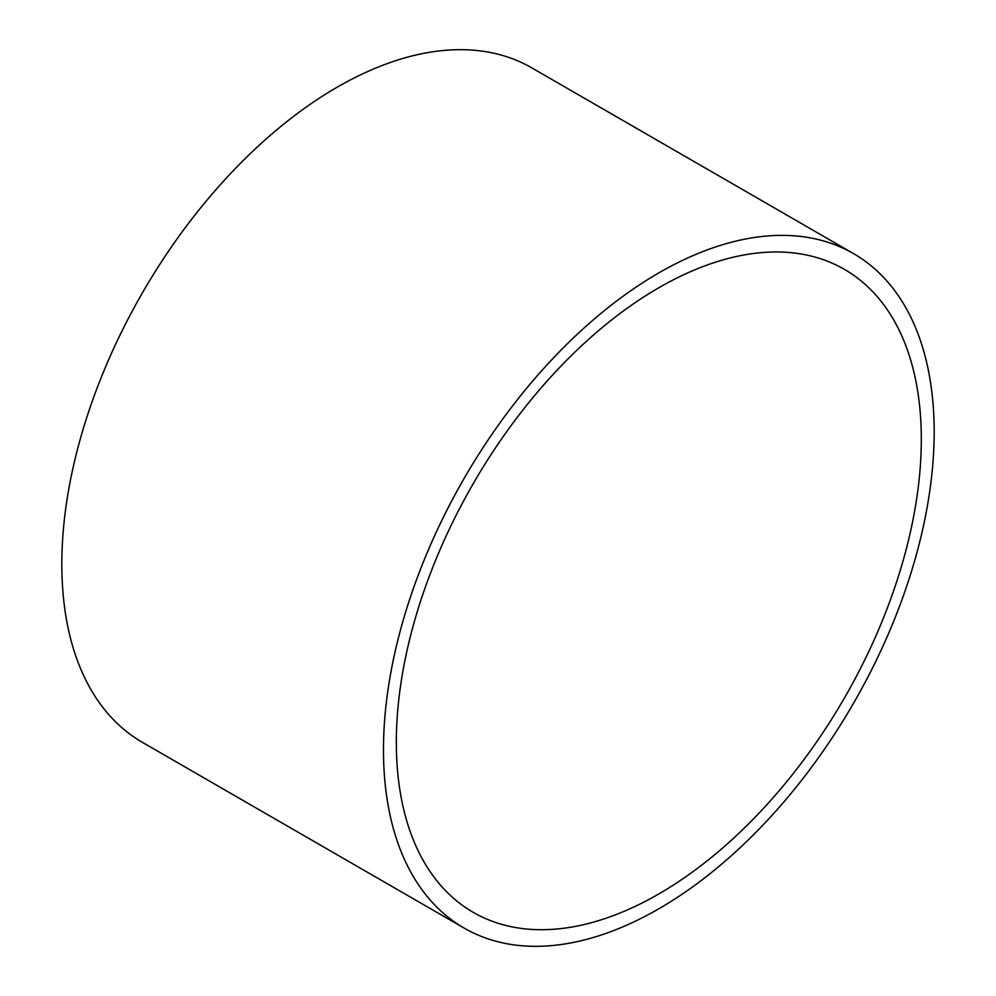 <?xml version="1.0" encoding="UTF-8"?>
<svg xmlns="http://www.w3.org/2000/svg" width="996" height="996" viewBox="0 0 996 996"><rect width="100%" height="100%" fill="white"/><g stroke="black" fill="none" stroke-linecap="round" stroke-linejoin="round"><path stroke-width="1.49" d="M853.522 253.607L531.876 67.915A389.411 224.822 120 0 0 231.807 172.233A389.411 224.822 120 0 0 61.827 564.122A389.411 224.822 120 0 0 142.478 742.394L464.124 928.085A389.411 224.822 120 0 0 764.193 823.767A389.411 224.822 120 0 0 934.173 431.878A389.411 224.822 120 0 0 853.522 253.607A389.411 224.822 120 0 0 553.452 357.938A389.411 224.822 120 0 0 383.472 749.826A389.411 224.822 120 0 0 464.124 928.085M396.333 742.394A371.222 214.327 120 0 0 460.799 904.131A371.222 214.327 120 0 0 750.797 821.625A371.222 214.327 120 0 0 921.312 439.298A371.222 214.327 120 0 0 831.112 262.707A371.222 214.327 120 0 0 550.016 377.833A371.222 214.327 120 0 0 396.333 742.394"/></g></svg>
